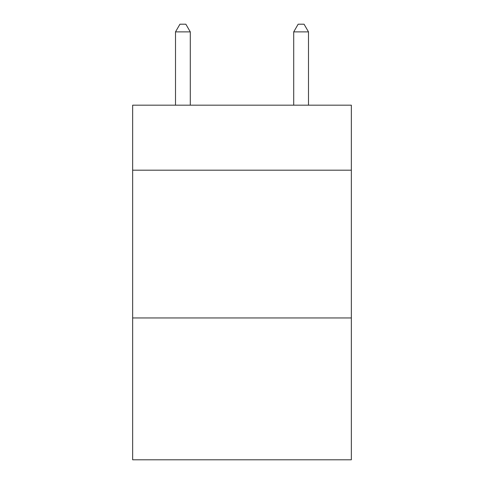 <?xml version="1.0" encoding="UTF-8"?>
<svg xmlns="http://www.w3.org/2000/svg" width="484" height="484" viewBox="0 0 484 484"><rect width="100%" height="100%" fill="white"/><g stroke="black" fill="none" stroke-linecap="round" stroke-linejoin="round"><path stroke-width="0.73" d="M351.342 170.186L351.342 105.173L132.658 105.173L132.658 170.186L351.342 170.186L351.342 459.8L132.658 459.8L132.658 170.186M351.342 317.952L132.658 317.952M190.285 105.173L190.285 31.884L175.504 31.884L175.504 105.173M175.504 31.884L179.939 24.2L185.85 24.2L190.285 31.884M308.496 105.173L308.496 31.884L293.715 31.884L293.715 105.173M293.715 31.884L298.15 24.2L304.061 24.2L308.496 31.884"/></g></svg>
